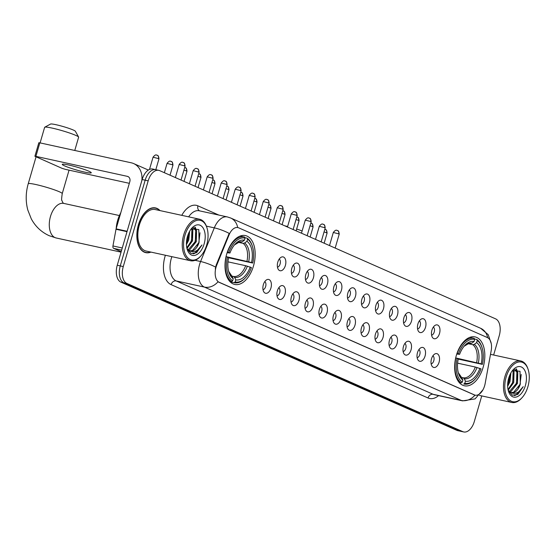 <?xml version="1.0" encoding="UTF-8"?>
<svg xmlns="http://www.w3.org/2000/svg" width="556" height="556" viewBox="0 0 556 556"><rect width="100%" height="100%" fill="white"/><g stroke="black" fill="none" stroke-linecap="round" stroke-linejoin="round"><path stroke-width="0.83" d="M253.494 265.935A25.02 14.456 102.3 0 0 245.425 235.577A25.02 14.456 102.3 0 0 226.688 254.106A25.02 14.456 102.3 0 0 234.757 284.464A25.02 14.456 102.3 0 0 253.494 265.935M483.15 367.259A25.02 14.456 102.3 0 0 475.081 336.901A25.02 14.456 102.3 0 0 456.337 355.43A25.02 14.456 102.3 0 0 464.406 385.788A25.02 14.456 102.3 0 0 483.15 367.259M431.929 330.153A7.082 4.094 -77.7 0 1 435.39 325.19A7.082 4.094 -77.7 0 1 439.282 326.726A7.082 4.094 -77.7 0 1 439.511 333.496A7.082 4.094 -77.7 0 1 432.651 337.714A7.082 4.094 -77.7 0 1 431.929 330.153M431.595 335.171A4.246 2.453 102.3 0 0 434.229 332.008A4.246 2.453 102.3 0 0 433.36 327.067M417.91 323.967A7.082 4.094 -77.7 0 1 421.378 319.012A7.082 4.094 -77.7 0 1 425.27 320.541A7.082 4.094 -77.7 0 1 425.5 327.317A7.082 4.094 -77.7 0 1 418.64 331.536A7.082 4.094 -77.7 0 1 417.91 323.967M417.584 328.985A4.246 2.453 102.3 0 0 420.218 325.823A4.246 2.453 102.3 0 0 419.349 320.881M403.899 317.789A7.082 4.094 -77.7 0 1 407.367 312.826A7.082 4.094 -77.7 0 1 411.259 314.355A7.082 4.094 -77.7 0 1 411.489 321.132A7.082 4.094 -77.7 0 1 404.629 325.35A7.082 4.094 -77.7 0 1 403.899 317.789M403.573 322.807A4.246 2.453 102.3 0 0 406.207 319.644A4.246 2.453 102.3 0 0 405.338 314.703M389.888 311.603A7.082 4.094 -77.7 0 1 393.356 306.648A7.082 4.094 -77.7 0 1 397.248 308.177A7.082 4.094 -77.7 0 1 397.477 314.953A7.082 4.094 -77.7 0 1 390.618 319.172A7.082 4.094 -77.7 0 1 389.888 311.603M389.561 316.621A4.246 2.453 102.3 0 0 392.195 313.459A4.246 2.453 102.3 0 0 391.327 308.517M375.877 305.425A7.082 4.094 -77.7 0 1 379.338 300.462A7.082 4.094 -77.7 0 1 383.237 301.991A7.082 4.094 -77.7 0 1 383.466 308.768A7.082 4.094 -77.7 0 1 376.607 312.986A7.082 4.094 -77.7 0 1 375.877 305.425M375.55 310.436A4.246 2.453 102.3 0 0 378.184 307.28A4.246 2.453 102.3 0 0 377.315 302.339M361.866 299.239A7.082 4.094 -77.7 0 1 365.327 294.284A7.082 4.094 -77.7 0 1 369.226 295.813A7.082 4.094 -77.7 0 1 369.455 302.589A7.082 4.094 -77.7 0 1 362.595 306.808A7.082 4.094 -77.7 0 1 361.866 299.239M361.532 304.257A4.246 2.453 102.3 0 0 364.173 301.095A4.246 2.453 102.3 0 0 363.304 296.153M347.854 293.061A7.082 4.094 -77.7 0 1 351.316 288.098A7.082 4.094 -77.7 0 1 355.208 289.627A7.082 4.094 -77.7 0 1 355.444 296.404A7.082 4.094 -77.7 0 1 348.584 300.622A7.082 4.094 -77.7 0 1 347.854 293.061M347.521 298.072A4.246 2.453 102.3 0 0 350.162 294.916A4.246 2.453 102.3 0 0 349.293 289.975M333.843 286.875A7.082 4.094 -77.7 0 1 337.304 281.913A7.082 4.094 -77.7 0 1 341.196 283.449A7.082 4.094 -77.7 0 1 341.433 290.225A7.082 4.094 -77.7 0 1 334.573 294.444A7.082 4.094 -77.7 0 1 333.843 286.875M333.51 291.893A4.246 2.453 102.3 0 0 336.151 288.731A4.246 2.453 102.3 0 0 335.282 283.789M319.832 280.697A7.082 4.094 -77.7 0 1 323.293 275.734A7.082 4.094 -77.7 0 1 327.185 277.263A7.082 4.094 -77.7 0 1 327.414 284.04A7.082 4.094 -77.7 0 1 320.562 288.258A7.082 4.094 -77.7 0 1 319.832 280.697M319.498 285.708A4.246 2.453 102.3 0 0 322.139 282.552A4.246 2.453 102.3 0 0 321.271 277.611M305.821 274.511A7.082 4.094 -77.7 0 1 309.282 269.549A7.082 4.094 -77.7 0 1 313.174 271.085A7.082 4.094 -77.7 0 1 313.403 277.861A7.082 4.094 -77.7 0 1 306.544 282.08A7.082 4.094 -77.7 0 1 305.821 274.511M305.487 279.529A4.246 2.453 102.3 0 0 308.121 276.367A4.246 2.453 102.3 0 0 307.26 271.425M291.81 268.326A7.082 4.094 -77.7 0 1 295.271 263.37A7.082 4.094 -77.7 0 1 299.163 264.899A7.082 4.094 -77.7 0 1 299.392 271.675A7.082 4.094 -77.7 0 1 292.532 275.894A7.082 4.094 -77.7 0 1 291.81 268.326M291.476 273.344A4.246 2.453 102.3 0 0 294.11 270.188A4.246 2.453 102.3 0 0 293.241 265.247M277.791 262.147A7.082 4.094 -77.7 0 1 281.26 257.185A7.082 4.094 -77.7 0 1 285.152 258.721A7.082 4.094 -77.7 0 1 285.381 265.497A7.082 4.094 -77.7 0 1 278.521 269.709A7.082 4.094 -77.7 0 1 277.791 262.147M277.465 267.165A4.246 2.453 102.3 0 0 280.099 264.003A4.246 2.453 102.3 0 0 279.23 259.061M431.484 358.87A7.082 4.094 -77.7 0 1 434.945 353.915A7.082 4.094 -77.7 0 1 438.844 355.444A7.082 4.094 -77.7 0 1 439.073 362.22A7.082 4.094 -77.7 0 1 432.214 366.439A7.082 4.094 -77.7 0 1 431.484 358.87M431.157 363.888A4.246 2.453 102.3 0 0 433.791 360.726A4.246 2.453 102.3 0 0 432.922 355.791M417.473 352.692A7.082 4.094 -77.7 0 1 420.934 347.729A7.082 4.094 -77.7 0 1 424.833 349.265A7.082 4.094 -77.7 0 1 425.062 356.035A7.082 4.094 -77.7 0 1 418.202 360.253A7.082 4.094 -77.7 0 1 417.473 352.692M417.139 357.71A4.246 2.453 102.3 0 0 419.78 354.547A4.246 2.453 102.3 0 0 418.911 349.606M403.461 346.506A7.082 4.094 -77.7 0 1 406.922 341.551A7.082 4.094 -77.7 0 1 410.815 343.08A7.082 4.094 -77.7 0 1 411.051 349.856A7.082 4.094 -77.7 0 1 404.191 354.075A7.082 4.094 -77.7 0 1 403.461 346.506M403.128 351.524A4.246 2.453 102.3 0 0 405.769 348.362A4.246 2.453 102.3 0 0 404.9 343.42M389.45 340.328A7.082 4.094 -77.7 0 1 392.911 335.365A7.082 4.094 -77.7 0 1 396.803 336.894A7.082 4.094 -77.7 0 1 397.04 343.671A7.082 4.094 -77.7 0 1 390.18 347.889A7.082 4.094 -77.7 0 1 389.45 340.328M389.117 345.345A4.246 2.453 102.3 0 0 391.758 342.183A4.246 2.453 102.3 0 0 390.889 337.242M375.439 334.142A7.082 4.094 -77.7 0 1 378.9 329.187A7.082 4.094 -77.7 0 1 382.792 330.716A7.082 4.094 -77.7 0 1 383.028 337.492A7.082 4.094 -77.7 0 1 376.169 341.711A7.082 4.094 -77.7 0 1 375.439 334.142M375.105 339.16A4.246 2.453 102.3 0 0 377.746 335.998A4.246 2.453 102.3 0 0 376.878 331.056M361.428 327.964A7.082 4.094 -77.7 0 1 364.889 323.001A7.082 4.094 -77.7 0 1 368.781 324.53A7.082 4.094 -77.7 0 1 369.01 331.306A7.082 4.094 -77.7 0 1 362.158 335.525A7.082 4.094 -77.7 0 1 361.428 327.964M361.094 332.974A4.246 2.453 102.3 0 0 363.735 329.819A4.246 2.453 102.3 0 0 362.866 324.878M347.417 321.778A7.082 4.094 -77.7 0 1 350.878 316.823A7.082 4.094 -77.7 0 1 354.77 318.352A7.082 4.094 -77.7 0 1 354.999 325.128A7.082 4.094 -77.7 0 1 348.139 329.347A7.082 4.094 -77.7 0 1 347.417 321.778M347.083 326.796A4.246 2.453 102.3 0 0 349.717 323.634A4.246 2.453 102.3 0 0 348.848 318.692M333.398 315.599A7.082 4.094 -77.7 0 1 336.866 310.637A7.082 4.094 -77.7 0 1 340.758 312.166A7.082 4.094 -77.7 0 1 340.988 318.942A7.082 4.094 -77.7 0 1 334.128 323.161A7.082 4.094 -77.7 0 1 333.398 315.599M333.072 320.61A4.246 2.453 102.3 0 0 335.706 317.455A4.246 2.453 102.3 0 0 334.837 312.514M319.387 309.414A7.082 4.094 -77.7 0 1 322.855 304.452A7.082 4.094 -77.7 0 1 326.747 305.988A7.082 4.094 -77.7 0 1 326.977 312.764A7.082 4.094 -77.7 0 1 320.117 316.983A7.082 4.094 -77.7 0 1 319.387 309.414M319.061 314.432A4.246 2.453 102.3 0 0 321.695 311.27A4.246 2.453 102.3 0 0 320.826 306.328M305.376 303.235A7.082 4.094 -77.7 0 1 308.844 298.273A7.082 4.094 -77.7 0 1 312.736 299.802A7.082 4.094 -77.7 0 1 312.965 306.578A7.082 4.094 -77.7 0 1 306.106 310.797A7.082 4.094 -77.7 0 1 305.376 303.235M305.049 308.246A4.246 2.453 102.3 0 0 307.683 305.091A4.246 2.453 102.3 0 0 306.815 300.15M291.365 297.05A7.082 4.094 -77.7 0 1 294.826 292.088A7.082 4.094 -77.7 0 1 298.725 293.624A7.082 4.094 -77.7 0 1 298.954 300.4A7.082 4.094 -77.7 0 1 292.095 304.618A7.082 4.094 -77.7 0 1 291.365 297.05M291.038 302.068A4.246 2.453 102.3 0 0 293.672 298.906A4.246 2.453 102.3 0 0 292.803 293.964M277.354 290.864A7.082 4.094 -77.7 0 1 280.815 285.909A7.082 4.094 -77.7 0 1 284.714 287.438A7.082 4.094 -77.7 0 1 284.943 294.214A7.082 4.094 -77.7 0 1 278.083 298.433A7.082 4.094 -77.7 0 1 277.354 290.864M277.02 295.882A4.246 2.453 102.3 0 0 279.661 292.727A4.246 2.453 102.3 0 0 278.792 287.786M263.342 284.686A7.082 4.094 -77.7 0 1 266.804 279.724A7.082 4.094 -77.7 0 1 270.696 281.26A7.082 4.094 -77.7 0 1 270.932 288.036A7.082 4.094 -77.7 0 1 264.072 292.248A7.082 4.094 -77.7 0 1 263.342 284.686M263.009 289.704A4.246 2.453 102.3 0 0 265.65 286.542A4.246 2.453 102.3 0 0 264.781 281.6M485.145 383.57A12.746 7.367 -77.7 0 1 484.63 385.732A12.746 7.367 -77.7 0 1 475.081 395.17A12.746 7.367 -77.7 0 1 474.261 394.899L219.314 282.413A12.746 7.367 -77.7 0 1 216.743 265.149L229.044 234.945A12.746 7.367 -77.7 0 1 237.871 227.571A12.746 7.367 -77.7 0 1 238.698 227.842L487.397 337.568A12.746 7.367 -77.7 0 1 491.198 350.607L485.145 383.57M160.003 210.592A22.893 13.226 102.3 0 0 155.534 207.923A22.893 13.226 102.3 0 0 138.388 224.874A22.893 13.226 102.3 0 0 145.769 252.653A22.893 13.226 102.3 0 0 150.94 252.097M482.99 389.749L475.081 398.895L462.592 400.869A18.883 10.911 -77.7 0 1 461.376 400.473A16.52 13.393 -66.2 0 0 475.005 395.156L218.042 281.767A16.52 13.393 113.8 0 1 204.406 287.091A18.883 10.911 -77.7 0 1 199.535 264.58A18.883 10.911 -77.7 0 1 200.598 261.515L214.303 227.856A18.883 10.911 -77.7 0 1 227.383 216.937L199.159 210.773A18.883 10.911 102.3 0 0 188.637 216.84M156.695 169.99A14.164 8.18 102.3 0 0 155.784 169.691L152.768 169.038A14.164 8.18 102.3 0 0 142.162 179.525L117.253 265.254L120.263 265.914A14.164 8.18 102.3 0 0 123.918 282.802L459.798 430.997A14.164 8.18 102.3 0 0 460.715 431.289A14.164 8.18 102.3 0 1 459.798 430.997L123.918 282.802A14.164 8.18 102.3 0 1 120.263 265.914L145.172 180.179L120.263 265.914L123.272 266.574A14.164 8.18 102.3 0 0 126.928 283.456L462.814 431.651A14.164 8.18 102.3 0 0 463.725 431.949A14.164 8.18 102.3 0 0 474.331 421.462L481.753 395.914M155.784 169.691A14.164 8.18 102.3 0 0 145.172 180.179A14.164 8.18 102.3 0 1 155.784 169.691L158.794 170.351A14.164 8.18 102.3 0 0 148.181 180.839L123.272 266.574M215.276 268.993L216.201 265.031L229.204 233.395A16.52 3.878 -157.8 0 0 214.303 227.856L206.38 226.125M493.638 355.02L499.239 335.727A14.164 8.18 102.3 0 0 495.584 318.845L159.704 170.65A14.164 8.18 102.3 0 0 158.794 170.351M144.296 252.174A22.893 13.226 102.3 0 0 144.657 252.174M117.253 265.254A14.164 8.18 102.3 0 0 120.909 282.142L456.789 430.337A14.164 8.18 102.3 0 0 457.699 430.636L463.725 431.949M506.155 377.072A20.294 11.732 102.3 0 0 508.142 398.638A20.294 11.732 102.3 0 0 522.084 397.651A20.294 11.732 102.3 0 0 527.908 386.67A20.294 11.732 102.3 0 0 528.2 369.643A20.294 11.732 102.3 0 0 517.365 362.317A20.294 11.732 102.3 0 0 506.155 377.072M528.2 369.643L527.964 368.906A21.239 12.274 102.3 0 0 520.805 360.955A21.239 12.274 102.3 0 0 504.897 376.69A21.239 12.274 102.3 0 0 511.742 402.461A21.239 12.274 102.3 0 0 521.57 398.214L522.084 397.651M510.894 372.916L509.97 381.743L507.642 386.323M510.123 374.383L509.032 381.534L507.642 384.641M513.181 370.004L514.043 371.533L513.737 382.563L508.177 390.263M512.653 370.421L513.098 371.332L512.792 382.354L508.01 389.52M514.515 369.253L517.803 372.36L517.497 383.383L510.874 391.626L509.755 391.952M514.411 369.295L516.865 372.152L516.559 383.181L509.331 391.626M508.26 390.583L512.278 395.191L517.803 394.454L523.21 386.67C519.436 392.724 515.273 394.663 510.721 392.494A11.801 6.818 102.3 0 0 511.485 392.738A11.801 6.818 102.3 0 0 520.326 384.001L513.695 392.237L511.075 392.626M510.721 392.494L508.198 390.354M525.378 385.558A15.575 9 102.3 0 0 523.87 369.031A15.575 9 102.3 0 0 513.202 369.705A15.575 9 102.3 0 0 508.684 378.191A15.575 9 102.3 0 0 508.483 391.334A15.575 9 102.3 0 0 516.795 396.873A15.575 9 102.3 0 0 525.378 385.558M520.326 384.001L520.006 371.269L512.444 370.602M523.21 386.67L515.885 395.121L514.258 395.573M521.208 374.494L520.048 384.245L518.519 387.81M515.975 368.892L516.753 370.581M517.525 374.674L516.281 383.425L514.752 386.983M513.765 373.854L512.514 382.604L510.985 386.163M510.026 374.584L508.754 381.777L507.649 384.516M516.378 368.885L517.567 371.839M513.445 369.823L513.8 371.019M284.825 225.854A12.983 1.237 16.2 0 1 287.626 226.487M296.647 229.044A12.983 1.237 16.2 0 1 302.116 231.004M456.99 353.38L458.429 353.811A22.469 12.983 102.3 0 1 474.685 339.431L474.08 341.516A20.294 11.732 102.3 0 0 464.691 345.568A20.294 11.732 102.3 0 0 459.597 354.325L456.768 354.047M474.483 338.979L476.728 339.473L477.215 340.543A22.469 12.983 102.3 0 1 482.108 347.806A22.469 12.983 102.3 0 1 482.372 364.375L481.204 363.853A20.294 11.732 102.3 0 0 476.61 342.635L474.303 344.324L472.781 344.699L468.194 343.698M456.406 358.099L481.204 363.853M482.372 364.375L458.234 359.093M455.857 357.932A23.415 13.532 102.3 0 0 461.258 382.889L462.272 382.146A22.469 12.983 102.3 0 1 457.115 358.321L455.705 357.897M459.131 382.424L461.258 382.889M474.685 339.431L474.198 338.354A23.415 13.532 102.3 0 0 473.983 338.305A23.415 13.532 102.3 0 0 457.164 353.421M482.108 347.806L481.878 347.069A23.415 13.532 102.3 0 0 476.728 339.473M457.115 358.321L458.29 358.835A20.294 11.732 102.3 0 0 458.575 373.576A20.294 11.732 102.3 0 0 462.884 380.061L462.272 382.146M459.597 354.325L458.429 353.811M476.61 342.635L477.215 340.543M462.884 380.061L461.772 377.621L460.639 376.669M471.773 343.205A18.153 10.494 102.3 0 0 464.093 346.256L468.576 343.608L471.773 343.205L474.08 341.516M475.338 378.81A22.469 12.983 102.3 0 1 464.802 383.265L463.787 384.008A23.415 13.532 102.3 0 0 463.996 384.057A23.415 13.532 102.3 0 0 474.824 379.38L475.338 378.81A22.469 12.983 102.3 0 0 481.058 368.885L475.324 367.029L457.623 363.165M464.802 383.265L465.414 381.173A20.294 11.732 102.3 0 0 479.891 368.371M461.688 377.461L463.162 377.781L464.302 378.74L465.414 381.173M44.751 127.213L50.561 124.051A12.983 1.237 16.2 0 1 60.041 125.684A12.983 1.237 16.2 0 1 73.288 130.028A12.983 1.237 16.2 0 1 75.38 131.258L78.591 137.04A17.702 1.689 -163.8 0 0 75.741 135.365A17.702 1.689 -163.8 0 0 57.678 129.437A17.702 1.689 -163.8 0 0 44.751 127.213A17.702 1.689 -163.8 0 0 44.626 127.345L40.108 142.899M227.341 252.056L228.773 252.48A22.469 12.983 102.3 0 1 245.029 238.1L244.425 240.192A20.294 11.732 102.3 0 0 235.035 244.244A20.294 11.732 102.3 0 0 229.948 253.001L227.112 252.723M244.828 237.655L247.072 238.149L247.559 239.219A22.469 12.983 102.3 0 1 252.459 246.482A22.469 12.983 102.3 0 1 252.716 263.044L251.548 262.529A20.294 11.732 102.3 0 0 246.954 241.304L244.647 242.993L243.125 243.375L238.538 242.374M226.758 256.775L251.548 262.529M252.716 263.044L228.579 257.769M226.202 256.608A23.415 13.532 102.3 0 0 231.602 281.565L232.623 280.822A22.469 12.983 102.3 0 1 227.46 256.99L226.049 256.573M229.475 281.1L231.602 281.565M245.029 238.1L244.543 237.03A23.415 13.532 102.3 0 0 244.334 236.981A23.415 13.532 102.3 0 0 227.515 252.09M252.459 246.482L252.222 245.745A23.415 13.532 102.3 0 0 247.072 238.149M227.46 256.99L228.634 257.511A20.294 11.732 102.3 0 0 228.919 272.252A20.294 11.732 102.3 0 0 233.228 278.73L232.623 280.822M229.948 253.001L228.773 252.48M246.954 241.304L247.559 239.219M233.228 278.73L232.116 276.297L230.983 275.338M234.43 244.939L238.92 242.284L242.117 241.881L244.425 240.192M245.689 277.486A22.469 12.983 102.3 0 1 235.153 281.941L234.132 282.677A23.415 13.532 102.3 0 0 234.347 282.726A23.415 13.532 102.3 0 0 245.168 278.049L245.689 277.486A22.469 12.983 102.3 0 0 251.409 267.561L245.669 265.705L227.967 261.841M234.132 282.677L230.114 281.802M235.153 281.941L235.758 279.849A20.294 11.732 102.3 0 0 250.235 267.04M232.033 276.137L233.513 276.457L234.646 277.416L235.758 279.849M74.775 150.468L78.625 137.221A17.702 1.689 -163.8 0 0 78.591 137.04M64.718 165.938A15.102 1.439 -163.8 0 0 80.801 171.172A15.102 1.439 -163.8 0 0 91.267 172.784A15.102 1.439 -163.8 0 0 88.807 171.199A15.102 1.439 -163.8 0 0 72.725 165.973A15.102 1.439 -163.8 0 0 62.258 164.354A15.102 1.439 -163.8 0 0 64.718 165.938M121.653 250.117L113.646 248.365L121.194 251.694M141.822 180.693A18.883 15.304 -66.2 0 0 133.669 163.582A18.883 15.304 -66.2 0 0 131.292 162.811L39.83 142.843L35.897 156.375L127.359 176.349A4.719 3.829 113.8 0 1 127.956 176.544A4.719 3.829 113.8 0 1 129.812 181.68L116.107 228.863L127.129 231.268M35.897 156.375L34.896 156.278L38.83 142.739L39.83 142.843M34.896 156.278L62.091 168.357L65.24 169.323L129.339 183.32M113.646 248.365A2.363 1.362 -77.7 0 1 112.944 245.954L116.009 229.267A2.363 1.362 -77.7 0 1 116.107 228.863M184.94 235.355A20.294 11.732 102.3 0 0 186.927 256.914A20.294 11.732 102.3 0 0 200.876 255.927A20.294 11.732 102.3 0 0 206.693 244.946A20.294 11.732 102.3 0 0 206.985 227.918A20.294 11.732 102.3 0 0 196.157 220.593A20.294 11.732 102.3 0 0 184.94 235.355M206.985 227.918L206.756 227.182A21.239 12.274 102.3 0 0 199.597 219.231A21.239 12.274 102.3 0 0 183.682 234.966A21.239 12.274 102.3 0 0 190.534 260.736A21.239 12.274 102.3 0 0 200.355 256.497L200.876 255.927M199.597 219.231L155.18 209.536A21.239 12.274 102.3 0 0 139.271 225.27A21.239 12.274 102.3 0 0 146.124 251.041L190.534 260.736M159.635 210.509A22.657 13.094 102.3 0 0 155.485 208.152A22.657 13.094 102.3 0 0 138.513 224.93A22.657 13.094 102.3 0 0 145.818 252.424A22.657 13.094 102.3 0 0 150.572 252.014M120.812 212.663A23.602 13.636 102.3 0 0 117.684 220.273A23.602 13.636 102.3 0 0 116.183 228.599M189.679 231.192L188.762 240.018L186.434 244.598M188.915 232.658L187.817 239.81L186.427 242.923M191.973 228.28L192.828 229.816L192.522 240.838L186.962 248.539M191.438 228.697L191.889 229.607L191.584 240.637L186.802 247.802M193.307 227.529L196.595 230.636L196.289 241.665L189.659 249.901L188.547 250.228M193.203 227.571L195.649 230.427L195.344 241.457L188.123 249.901M187.045 248.866L191.062 253.466L196.588 252.73L201.995 244.946C198.221 250.999 194.065 252.945 189.513 250.77A11.801 6.818 102.3 0 0 190.27 251.02A11.801 6.818 102.3 0 0 199.111 242.277L192.48 250.513L189.86 250.902M189.513 250.77L186.99 248.636M204.163 243.834A15.575 9 102.3 0 0 202.655 227.314A15.575 9 102.3 0 0 191.987 227.988A15.575 9 102.3 0 0 187.469 236.467A15.575 9 102.3 0 0 187.268 249.609A15.575 9 102.3 0 0 195.587 255.148A15.575 9 102.3 0 0 204.163 243.834M199.111 242.277L198.791 229.545L191.229 228.877M201.995 244.946L194.669 253.397L193.043 253.849M199.993 232.769L198.833 242.52L197.304 246.086M194.76 227.175L195.538 228.857M196.317 232.957L195.073 241.7L193.537 245.265M192.55 232.13L191.306 240.88L189.777 244.438M188.818 232.86L187.539 240.06L186.434 242.791M195.163 227.161L196.351 230.114M192.23 228.099L192.591 229.294M229.044 234.945L228.502 234.82M216.743 265.149L216.201 265.031M219.314 282.413L218.946 282.337M474.261 394.899L473.893 394.823M438.594 395.629A23.602 13.636 -77.7 0 1 428.078 397.999L171.109 284.623A4.719 3.829 113.8 0 1 176.182 280.933L433.152 394.308A18.883 10.911 102.3 0 0 434.368 394.704L462.592 400.869M171.109 284.623A23.602 13.636 -77.7 0 1 165.014 256.483A23.602 13.636 -77.7 0 1 165.396 255.253M171.874 256.663A18.883 10.911 102.3 0 0 171.311 258.415A18.883 10.911 102.3 0 0 176.182 280.933L204.406 287.091L461.376 400.473L433.152 394.308A4.719 3.829 113.8 0 0 428.078 397.999M237.683 227.529A16.52 13.393 -66.2 0 0 230.684 218.015L227.383 216.937M230.684 218.015L480.69 328.318A16.52 13.393 113.8 0 1 487.668 337.7M215.582 267.095A16.52 3.878 -157.8 0 0 200.598 261.515L195.093 260.312M181.777 215.346A23.602 13.636 -77.7 0 1 197.922 205.838L218.855 215.075M126.928 283.456L120.909 282.142M462.814 431.651L456.789 430.337M148.181 180.839L142.162 179.525M199.535 210.856A4.719 3.829 113.8 0 1 197.922 205.838M476.638 362.519A17.465 10.091 102.3 0 0 472.781 344.699M461.223 376.933L458.318 372.694A18.153 10.494 102.3 0 0 461.772 377.621M478.341 362.971A18.153 10.494 102.3 0 0 474.303 344.324M464.302 378.74A18.153 10.494 102.3 0 0 477.027 367.488M463.162 377.781A17.465 10.091 102.3 0 0 475.324 367.029M121.062 252.146L56.184 237.982A17.702 10.23 -77.7 0 1 55.037 237.614A17.702 10.23 -77.7 0 1 50.471 216.506A17.702 10.23 -77.7 0 1 63.731 203.399L62.911 202.787L61.911 200.528C61.438 200.64 61.549 198.339 62.237 193.62L69.055 170.157M56.184 237.982L49.241 235.723C41.429 232.172 35.445 226.549 31.296 218.862L27.8 210.008C25.541 201.383 25.687 192.626 28.238 183.744A17.702 1.689 16.2 0 1 40.505 185.641A17.702 1.689 16.2 0 1 59.353 191.764A17.702 1.689 16.2 0 1 62.237 193.62M246.982 261.188A17.465 10.091 102.3 0 0 243.125 243.375M231.567 275.609L228.662 271.37A18.153 10.494 102.3 0 0 232.116 276.297M242.117 241.881A18.153 10.494 102.3 0 0 234.437 244.932M248.685 261.647A18.153 10.494 102.3 0 0 244.647 242.993M234.646 277.416A18.153 10.494 102.3 0 0 247.371 266.157M233.513 276.457A17.465 10.091 102.3 0 0 245.669 265.705M326.587 232.783L327.088 233.103C326.713 228.495 325.031 229.767 325.378 229.44A3.065 2.488 113.8 0 1 326.587 232.783L324.051 231.921M324.989 229.315A3.065 2.488 113.8 0 1 325.378 229.44L324.822 229.26M312.576 226.598L313.077 226.924C312.701 222.31 311.019 223.588 311.367 223.255A3.065 2.488 113.8 0 1 312.576 226.598L310.039 225.736M310.978 223.13A3.065 2.488 113.8 0 1 311.367 223.255L310.811 223.074M298.565 220.419L299.065 220.739C298.69 216.131 297.008 217.403 297.356 217.076A3.065 2.488 113.8 0 1 298.565 220.419L296.028 219.55M296.967 216.951A3.065 2.488 113.8 0 1 297.356 217.076L296.8 216.896M284.547 214.234L285.047 214.553C284.679 209.946 282.997 211.224 283.345 210.891A3.065 2.488 113.8 0 1 284.547 214.234L282.017 213.372M282.955 210.766A3.065 2.488 113.8 0 1 283.345 210.891L282.789 210.71M270.536 208.055L271.036 208.375C270.668 203.767 268.986 205.039 269.333 204.712A3.065 2.488 113.8 0 1 270.536 208.055L268.006 207.186M268.944 204.587A3.065 2.488 113.8 0 1 269.333 204.712L268.777 204.525M256.524 201.87L257.025 202.189C256.657 197.582 254.975 198.86 255.315 198.527A3.065 2.488 113.8 0 1 256.524 201.87L253.995 201.008M254.933 198.402A3.065 2.488 113.8 0 1 255.315 198.527L254.766 198.346M242.513 195.691L243.014 196.011C242.645 191.403 240.963 192.675 241.304 192.348A3.065 2.488 113.8 0 1 242.513 195.691L239.977 194.822M240.922 192.223A3.065 2.488 113.8 0 1 241.304 192.348L240.755 192.161M228.502 189.506L229.002 189.825C228.627 185.218 226.952 186.489 227.293 186.163A3.065 2.488 113.8 0 1 228.502 189.506L225.965 188.644M226.911 186.038A3.065 2.488 113.8 0 1 227.293 186.163L226.744 185.982M214.491 183.327L214.991 183.647C214.616 179.039 212.941 180.311 213.282 179.984A3.065 2.488 113.8 0 1 214.491 183.327L211.954 182.458M212.899 179.859A3.065 2.488 113.8 0 1 213.282 179.984L212.733 179.796M200.48 177.142L200.98 177.461C200.605 172.853 198.93 174.125 199.27 173.799A3.065 2.488 113.8 0 1 200.48 177.142L197.943 176.28M198.881 173.674A3.065 2.488 113.8 0 1 199.27 173.799L198.714 173.618M186.469 170.956L186.969 171.283C186.594 166.668 184.912 167.947 185.259 167.62A3.065 2.488 113.8 0 1 186.469 170.956L183.932 170.094M184.87 167.495A3.065 2.488 113.8 0 1 185.259 167.62L184.703 167.432M172.457 164.778L172.958 165.097C172.582 160.489 170.9 161.761 171.248 161.435A3.065 2.488 113.8 0 1 172.457 164.778L167.064 163.388L164.354 172.701M170.859 161.309A3.065 2.488 113.8 0 1 171.248 161.435L170.636 161.24C170.775 161.74 170.032 159.586 167.064 163.388M158.446 158.592L158.946 158.919C158.571 154.304 156.889 155.583 157.237 155.256A3.065 2.488 113.8 0 1 158.446 158.592L153.053 157.202L149.501 169.413M156.848 155.131A3.065 2.488 113.8 0 1 157.237 155.256L156.625 155.054C156.764 155.562 156.014 153.407 153.053 157.202M338.701 233.867L339.202 234.187C338.826 229.579 337.144 230.851 337.492 230.525A3.065 2.488 113.8 0 1 338.701 233.867L333.308 232.477L329.506 245.564M337.103 230.399A3.065 2.488 113.8 0 1 337.492 230.525L336.88 230.33C337.019 230.83 336.276 228.676 333.308 232.477M324.69 227.682L325.19 228.002C324.815 223.394 323.133 224.673 323.481 224.339A3.065 2.488 113.8 0 1 324.69 227.682L319.297 226.292L315.495 239.386M323.092 224.214A3.065 2.488 113.8 0 1 323.481 224.339L322.869 224.144C323.008 224.645 322.265 222.49 319.297 226.292M310.679 221.503L311.179 221.823C310.804 217.215 309.122 218.487 309.47 218.16A3.065 2.488 113.8 0 1 310.679 221.503L305.286 220.113L301.477 233.2M309.08 218.035A3.065 2.488 113.8 0 1 309.47 218.16L308.858 217.966C308.997 218.466 308.253 216.312 305.286 220.113M296.668 215.318L297.161 215.638C296.793 211.03 295.111 212.309 295.458 211.975A3.065 2.488 113.8 0 1 296.668 215.318L291.274 213.928L287.466 227.022M295.069 211.85A3.065 2.488 113.8 0 1 295.458 211.975L294.84 211.78C294.986 212.281 294.235 210.126 291.274 213.928M282.65 209.139L283.15 209.459C282.782 204.851 281.1 206.123 281.447 205.796A3.065 2.488 113.8 0 1 282.65 209.139L277.256 207.749L273.455 220.836M281.058 205.671A3.065 2.488 113.8 0 1 281.447 205.796L280.829 205.595C280.975 206.102 280.224 203.948 277.256 207.749M268.638 202.954L269.139 203.274C268.77 198.666 267.089 199.938 267.436 199.611A3.065 2.488 113.8 0 1 268.638 202.954L263.245 201.564L259.443 214.658M267.047 199.486A3.065 2.488 113.8 0 1 267.436 199.611L266.817 199.416C266.963 199.917 266.213 197.762 263.245 201.564M254.627 196.768L255.128 197.095C254.759 192.48 253.077 193.759 253.418 193.432A3.065 2.488 113.8 0 1 254.627 196.768L249.234 195.378L245.432 208.472M253.036 193.307A3.065 2.488 113.8 0 1 253.418 193.432L252.806 193.231C252.952 193.738 252.202 191.584 249.234 195.378M240.616 190.59L241.116 190.91C240.741 186.302 239.066 187.574 239.407 187.247A3.065 2.488 113.8 0 1 240.616 190.59L235.223 189.2L231.421 202.294M239.024 187.122A3.065 2.488 113.8 0 1 239.407 187.247L238.795 187.052C238.941 187.553 238.19 185.398 235.223 189.2M226.605 184.404L227.105 184.731C226.73 180.116 225.055 181.395 225.395 181.068A3.065 2.488 113.8 0 1 226.605 184.404L221.212 183.014L217.41 196.108M225.013 180.943A3.065 2.488 113.8 0 1 225.395 181.068L224.784 180.867C224.93 181.374 224.179 179.22 221.212 183.014M212.594 178.226L213.094 178.545C212.719 173.938 211.044 175.209 211.384 174.883A3.065 2.488 113.8 0 1 212.594 178.226L207.2 176.836L203.399 189.93M211.002 174.758A3.065 2.488 113.8 0 1 211.384 174.883L210.773 174.688C210.912 175.189 210.168 173.034 207.2 176.836M198.582 172.04L199.083 172.367C198.707 167.752 197.026 169.031 197.373 168.704A3.065 2.488 113.8 0 1 198.582 172.04L193.189 170.65L189.387 183.744M196.984 168.579A3.065 2.488 113.8 0 1 197.373 168.704L196.761 168.503C196.9 169.01 196.157 166.856 193.189 170.65M184.571 165.862L185.072 166.181C184.696 161.574 183.014 162.845 183.362 162.519A3.065 2.488 113.8 0 1 184.571 165.862L179.178 164.472L175.369 177.559M182.973 162.394A3.065 2.488 113.8 0 1 183.362 162.519L182.75 162.324C182.889 162.825 182.146 160.67 179.178 164.472M127.359 176.349L128.499 176.85M127.011 231.664L116.009 229.267M112.944 245.954L122.271 247.99M480.69 328.318L488.196 334.642L491.254 343.587M479.404 395.399L511.742 402.461M490.51 354.339L520.805 360.955M469.764 337.388L473.983 338.305M28.238 183.744L36.05 156.861M240.109 236.057L244.334 236.981M230.121 281.809L234.347 282.726M119.387 215.547L63.731 203.399M327.088 233.103L324.148 243.208M313.077 226.924L310.137 237.023M299.065 220.739L296.126 230.837M285.047 214.553L282.114 224.659M271.036 208.375L268.103 218.473M257.025 202.189L254.092 212.295M243.014 196.011L240.081 206.109M229.002 189.825L226.07 199.931M214.991 183.647L212.058 193.745M200.98 177.461L198.047 187.567M186.969 171.283L184.029 181.381M172.958 165.097L170.018 175.203M158.946 158.919L155.812 169.698M339.202 234.187L335.171 248.066M325.19 228.002L321.159 241.881M311.179 221.823L307.141 235.702M297.161 215.638L293.13 229.517M283.15 209.459L279.119 223.338M269.139 203.274L265.108 217.153M255.128 197.095L251.097 210.974M241.116 190.91L237.085 204.789M227.105 184.731L223.074 198.61M213.094 178.545L209.063 192.425M199.083 172.367L195.052 186.246M185.072 166.181L181.034 180.061M133.669 163.582L148.32 170.046M143.969 252.021L145.818 252.424M153.637 207.749L155.485 208.152"/></g></svg>
